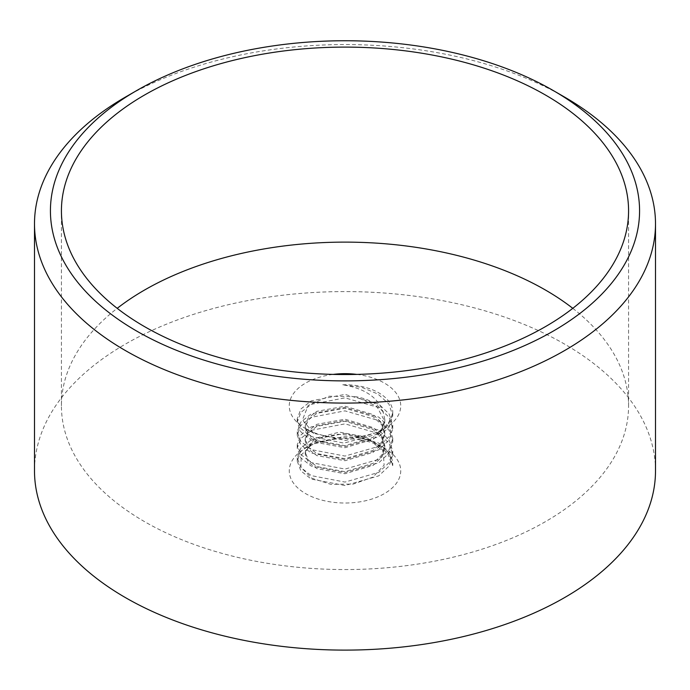<?xml version="1.0" encoding="UTF-8"?>
<svg xmlns="http://www.w3.org/2000/svg" width="690" height="690" viewBox="0 0 690 690"><rect width="100%" height="100%" fill="white"/><g stroke="black" fill="none" stroke-linecap="round" stroke-linejoin="round"><path stroke-width="0.52" stroke-dasharray="3.45 2.59" d="M360.577 439.953A55.735 32.18 0 0 0 305.592 448.095A55.735 32.18 0 0 0 305.592 493.6A55.735 32.18 0 0 0 384.408 493.6A55.735 32.18 0 0 0 384.408 448.095A55.735 32.18 0 0 0 360.577 439.953M655.5 470.847A310.5 179.262 0 0 0 345 291.585A310.5 179.262 0 0 0 34.5 470.847M125.442 97.066A310.5 179.262 180 0 1 564.558 97.066M572.795 308.335A283.573 163.72 180 0 1 628.573 405.841A283.573 163.72 180 0 1 453.52 557.097A283.573 163.72 180 0 1 144.486 521.606A283.573 163.72 180 0 1 61.427 405.841A283.573 163.72 180 0 1 117.205 308.335M356.851 374.403A55.735 32.18 180 0 1 398.51 396.845A55.735 32.18 180 0 1 384.408 428.594A55.735 32.18 180 0 1 305.592 428.594A55.735 32.18 180 0 1 291.525 396.776A55.735 32.18 180 0 1 333.149 374.403M383.217 412.422A39.804 22.986 0 0 0 356.126 396.776L376.844 406.367L384.813 421.487L381.786 431.112L373.161 439.358L344.991 447.724L316.839 442.609L308.223 435.994L305.196 427.99L308.223 420.02L316.857 413.353L345.017 408.256L373.143 416.605L381.777 424.902L384.804 434.493L381.777 444.127L373.143 452.364L345.009 460.722L316.857 455.616L308.223 448.992L305.187 440.996L308.223 433.027L316.848 426.36L344.991 421.262L373.152 429.611L381.777 437.909L384.804 447.491L381.786 457.116L373.152 465.362L345 473.728L316.857 468.614L308.232 461.998L305.196 453.994L309.396 444.688L321.1 437.538L337.85 434.269L356.126 435.778A39.804 22.986 180 0 1 373.152 441.591A39.804 22.986 180 0 1 383.217 451.424L366.588 437.063L339.394 432.147L314.942 438.366L305.196 451.95L308.223 459.911L316.848 466.578L344.983 471.684L373.143 463.335L381.777 455.038L384.813 445.447L381.786 435.83L373.161 427.584L345 419.218L316.839 424.324L308.223 430.948L305.196 438.944L308.223 446.913L316.857 453.58L345.009 458.678L373.152 450.329L381.777 442.031L384.804 432.449L381.777 422.815L373.143 414.569L345 406.212L316.857 411.326L308.223 417.95L305.196 425.946L308.223 433.915L316.848 440.574L345.009 445.68L373.152 437.322L381.777 429.033L384.804 419.442L383.217 412.422C378.379 397.595 364.881 388.392 342.732 384.796L361.681 387.314L377.947 394.05L388.91 403.969L392.765 415.69L389.134 427.032L378.784 436.813L345.017 446.516L311.216 440.073L300.866 431.906L297.235 422.194L300.866 412.43L311.216 404.323L345.017 397.863L378.784 407.574L389.134 417.303L392.765 428.688L389.134 440.039L378.767 449.837L345 459.523L311.233 453.08L300.875 444.921L297.235 435.192L300.866 425.428L311.216 417.329L344.983 410.861L378.784 420.572L389.134 430.31L392.765 441.695L389.134 453.037L378.784 462.818L344.991 472.521L311.216 466.069L300.866 457.91L297.235 448.198L300.866 438.426L311.233 430.319L345.009 423.867L378.776 433.57L389.126 443.299L392.765 454.693L389.126 466.043L378.776 475.833L345.017 485.527L311.233 479.084L300.866 470.908L297.235 461.196L300.65 451.709L310.422 443.748L342.732 436.796A47.765 27.583 180 0 1 358.352 437.865A47.765 27.583 180 0 1 378.776 444.843A47.765 27.583 180 0 1 392.765 464.344A47.765 27.583 180 0 1 392.714 465.655L387.504 453.209L375.231 442.799L356.126 435.778M356.126 396.776L328.975 396.215L308.171 405.427L302.453 419.925L313.838 433.355L345.518 440.496L377.947 432.328L388.177 423.789L392.714 413.655L388.332 424.773L377.542 434.122L343.87 443.109L310.836 436.416L300.762 428.369L297.235 418.744L300.866 409.023L311.216 400.864L344.983 394.413L378.784 404.116L389.134 413.905L392.765 425.247L389.134 436.632L378.784 446.361L344.983 456.073L311.216 449.613L300.866 441.505L297.235 431.742L300.866 422.021L311.233 413.853L345.009 407.419L378.767 417.105L389.126 426.894L392.765 438.245L389.134 449.639L378.776 459.368L345.017 469.071L311.224 462.619L300.866 454.512L297.235 444.748L300.866 435.028L311.216 426.869L345 420.417L378.784 430.12L389.134 439.901L392.765 451.243L389.134 462.628L378.767 472.374L344.983 482.077L311.224 475.617L300.875 467.518L297.235 457.746L300.875 448.026L311.233 439.858L344.991 433.415L378.767 443.109L389.134 452.899L392.714 465.655M383.217 451.424L384.114 465.112L372.962 477.126L353.271 484.078L330.803 484.345L311.707 478.17L300.987 467.415L301.185 455.072L312.053 444.36L342.732 436.796M392.714 413.655A47.765 27.583 0 0 0 392.765 412.344A47.765 27.583 0 0 0 390.868 404.633A47.765 27.583 0 0 0 342.732 384.796M628.573 405.841L628.573 210.821M61.427 405.841L61.427 210.821M384.804 447.491L384.804 445.447M384.804 434.493L384.804 432.449M384.804 421.487L384.804 419.442M305.196 453.994L305.196 451.95M305.196 440.996L305.196 438.944M305.196 427.99L305.196 425.946M297.235 418.744L297.235 422.194M297.235 431.742L297.235 435.192M297.235 444.748L297.235 448.198M297.235 457.746L297.235 461.196M392.765 412.344L392.765 415.69M392.765 425.247L392.765 428.688M392.765 438.245L392.765 441.695M392.765 451.243L392.765 454.693M312.053 444.36L305.592 448.095M373.152 441.591L375.231 442.799M378.776 444.843L384.408 448.095M377.947 432.328L384.408 428.594M313.838 433.355L305.592 428.594"/><path stroke-width="1.03" d="M144.486 326.594A283.573 163.72 0 0 0 453.52 362.078A283.573 163.72 0 0 0 628.573 210.821A283.573 163.72 0 0 0 345 47.101A283.573 163.72 0 0 0 61.427 210.821A283.573 163.72 0 0 0 144.486 326.594M136.706 331.079A294.578 170.076 0 0 0 553.294 331.079A294.578 170.076 0 0 0 553.302 90.562A294.578 170.076 0 0 0 136.698 90.562A294.578 170.076 0 0 0 136.706 331.079M34.5 223.827L34.5 470.847A310.5 179.262 0 0 0 125.442 597.609A310.5 179.262 0 0 0 463.827 636.465A310.5 179.262 0 0 0 655.5 470.847L655.5 223.827A310.5 179.262 180 0 1 463.827 389.445A310.5 179.262 180 0 1 125.442 350.58A310.5 179.262 180 0 1 34.5 223.827A310.5 179.262 180 0 1 125.442 97.066L136.698 90.562M553.302 90.562L564.558 97.066A310.5 179.262 180 0 1 655.5 223.827M117.205 308.335A283.573 163.72 180 0 1 572.795 308.335M333.149 374.403A55.735 32.18 180 0 1 356.851 374.403"/></g></svg>
